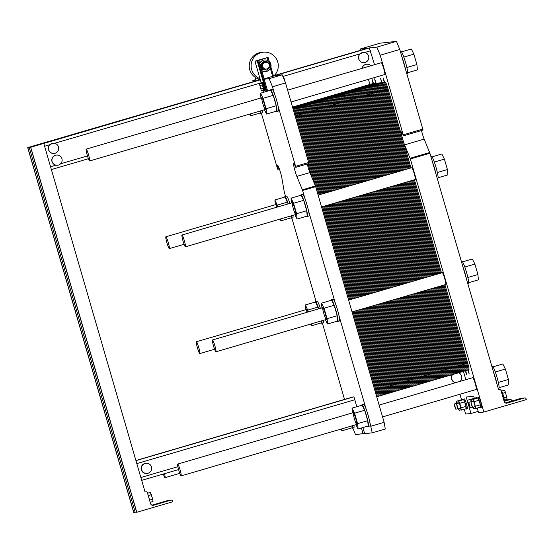 <?xml version="1.0" encoding="UTF-8"?>
<svg xmlns="http://www.w3.org/2000/svg" width="554" height="554" viewBox="0 0 554 554"><rect width="100%" height="100%" fill="white"/><g stroke="black" fill="none" stroke-linecap="round" stroke-linejoin="round"><path stroke-width="0.83" d="M463.442 371.367L465.859 379.684M147.135 473.448L146.838 473.483A5.131 5.104 -96.3 0 1 144.836 463.449A5.131 5.104 -96.3 0 1 145.702 463.276L146.007 463.248A5.131 5.104 83.7 0 0 141.568 469.349A5.131 5.104 83.7 0 0 147.135 473.448A5.131 5.104 83.7 0 0 151.644 467.784A5.131 5.104 83.7 0 0 146.007 463.248M455.713 382.655A5.131 5.104 -96.3 0 1 452.175 374.663M362.032 68.364A5.131 5.104 -96.3 0 1 366.526 64.243M273.925 75.877L369.331 47.942L374.546 64.7M364.227 62.616A5.131 5.104 -96.3 0 1 360.017 53.863L363.147 52.408A5.131 5.104 83.7 0 0 359.11 59.714A5.131 5.104 83.7 0 0 368.784 56.944A5.131 5.104 83.7 0 0 363.147 52.408M54.105 153.43A5.131 5.104 -96.3 0 1 49.895 144.677L53.032 143.216A5.131 5.104 83.7 0 0 48.987 150.529A5.131 5.104 83.7 0 0 58.669 147.759A5.131 5.104 83.7 0 0 53.032 143.216M57.595 165.251A5.131 5.104 83.7 0 0 61.633 157.945A5.131 5.104 83.7 0 0 52.028 161.152A5.131 5.104 83.7 0 0 57.595 165.251L55.85 165.182A5.131 5.104 -96.3 0 1 56.411 155.051M369.331 47.942L376.859 47.104L396.449 41.37L399.78 49.479L423.076 130.065L403.492 135.799L402.71 134.026A7.874 0.866 -106.3 0 0 401.435 131.88A7.874 0.866 -106.3 0 0 402.017 136.7A7.874 0.866 -106.3 0 0 404.586 144.85L410.341 158.963L483.864 412.038L526.3 399.614L526.065 398.79A1.198 1.191 83.7 0 0 524.583 397.973L507.118 403.09A2.396 2.382 -96.3 0 1 504.168 401.456L500.968 390.452A1.198 1.191 83.7 0 0 499.493 389.635L498.676 389.877L496.883 383.714A11.295 1.24 -106.3 0 0 493.406 371.727L496.883 383.714M360.799 50.213L360.571 48.911L380.155 43.177L396.449 41.37M360.571 48.911L368.105 48.073L274.265 75.559L368.105 48.073M41.654 143.666L260.304 79.644L27.7 147.593L39.431 144.269L41.218 144.075L30.733 147.253L260.359 79.852M166.92 242.77A6.163 0.679 73.7 0 1 165.868 236.787A6.163 0.679 73.7 0 1 168.25 242.507A6.163 0.679 73.7 0 1 169.33 248.607A6.163 0.679 73.7 0 1 166.92 242.77M87.234 155.127A6.163 0.679 -106.3 0 0 89.644 160.965A6.163 0.679 -106.3 0 0 88.564 154.864A6.163 0.679 -106.3 0 0 86.182 149.137A6.163 0.679 -106.3 0 0 87.234 155.127M287.623 90.15L381.291 62.727A6.163 0.679 73.7 0 1 383.666 68.447A6.163 0.679 73.7 0 1 384.753 74.548L291.058 101.984M183.021 240.983A6.163 0.679 73.7 0 1 181.968 235A6.163 0.679 73.7 0 1 184.35 240.72A6.163 0.679 73.7 0 1 185.431 246.821A6.163 0.679 73.7 0 1 183.021 240.983M318.121 195.133L411.788 167.703A6.163 0.679 73.7 0 1 414.163 173.423A6.163 0.679 73.7 0 1 415.251 179.524L321.562 206.961M197.418 347.753A6.163 0.679 73.7 0 1 196.372 341.763A6.163 0.679 73.7 0 1 198.748 347.483A6.163 0.679 73.7 0 1 199.835 353.584A6.163 0.679 73.7 0 1 197.418 347.753M163.312 474.023A6.163 0.679 -106.3 0 0 165.044 477.68A6.163 0.679 -106.3 0 0 164.524 473.67M178.727 470.062A6.163 0.679 -106.3 0 0 181.144 475.893A6.163 0.679 -106.3 0 0 180.057 469.792A6.163 0.679 -106.3 0 0 177.682 464.072A6.163 0.679 -106.3 0 0 178.727 470.062M379.123 405.085L472.784 377.655A6.163 0.679 73.7 0 1 475.166 383.382A6.163 0.679 73.7 0 1 476.246 389.483L382.558 416.913M370.834 65.787A5.131 5.104 83.7 0 0 362.15 68.329M452.528 374.566A5.131 5.104 83.7 0 0 455.894 382.606M460.083 381.381A5.131 5.104 83.7 0 0 458.615 372.78M483.864 412.038L478.559 412.626L477.236 408.083M474.466 398.603A3.421 0.374 -106.3 0 0 473.407 396.242L466.586 396.996A3.421 0.374 -106.3 0 0 466.579 396.996A3.421 0.374 -106.3 0 0 467.161 400.327L470.983 413.471L478.192 411.359M470.983 413.471L465.679 414.06L464.287 409.261M461.42 399.399L459.924 394.261M503.953 400.708L506.398 399.995A1.198 1.191 -96.3 0 1 506.605 399.953L510.393 399.531A1.198 1.191 -96.3 0 1 511.667 400.39L511.848 401.013M369.92 84.45L368.431 79.326M376.859 47.104L380.196 55.213L399.78 49.479M380.196 55.213L403.492 135.799M421.497 130.529A7.874 0.866 -106.3 0 0 424.17 139.109L429.925 153.229L493.406 371.727M524.783 397.931L520.995 398.354A1.198 1.191 83.7 0 0 520.795 398.395L505.359 402.917M517.942 399.51L521.238 398.617L517.942 399.51M504.133 401.345L510.186 399.572A1.198 1.191 -96.3 0 1 510.393 399.531M504.022 400.971L506.848 400.217L504.057 401.089M396.228 117.123L397.308 120.841M384.234 82.407L383.139 77.899L384.663 82.359M465.803 370.674L466.579 374.324L465.263 370.834M464.861 353.362L465.942 357.088M373.098 83.64L372.004 79.139L373.528 83.599M375.709 83.356L374.615 78.848L376.138 83.308M458.283 330.731L459.363 334.45M468.262 369.954L469.19 374.033L467.77 370.1M389.649 94.492L390.729 98.21M381.623 82.698L380.529 78.19L382.052 82.65M477.818 397.627L478.801 397.343A5.131 0.561 73.7 0 1 480.782 402.107A5.131 0.561 73.7 0 1 481.682 407.19L480.706 407.481A5.131 0.561 -106.3 0 0 479.806 402.391A5.131 0.561 -106.3 0 0 477.818 397.627A5.131 0.561 -106.3 0 0 477.721 398.063M476.052 398.555A5.131 0.561 -106.3 0 0 475.547 397.876L476.523 397.592A5.131 0.561 73.7 0 1 477.036 398.264M463.421 399.226L464.404 398.935A5.131 0.561 73.7 0 1 466.385 403.707A5.131 0.561 73.7 0 1 467.285 408.79L466.309 409.081A5.131 0.561 -106.3 0 0 465.408 403.991A5.131 0.561 -106.3 0 0 463.421 399.226A5.131 0.561 -106.3 0 0 463.324 399.663M461.662 400.147A5.131 0.561 -106.3 0 0 461.15 399.476L462.133 399.192A5.131 0.561 73.7 0 1 462.638 399.863M348.618 300.109L442.286 272.679A6.163 0.679 73.7 0 1 444.668 278.399A6.163 0.679 73.7 0 1 445.748 284.5L352.06 311.937M502.353 390.847L501.322 390.743A5.131 0.561 73.7 0 1 503.309 395.514A5.131 0.561 73.7 0 1 504.209 400.597L503.939 400.674M461.15 399.476A5.131 0.561 -106.3 0 0 461.053 399.912M457.535 403.444L456.441 401.262L461.267 399.849L461.447 400.21M458.712 401.013L463.546 399.6L464.661 401.823L466.191 408.707L461.357 410.119L459.827 403.236L458.712 401.013L458.892 403.049M475.547 397.876A5.131 0.561 -106.3 0 0 475.45 398.312M471.925 401.844L470.838 399.669L475.664 398.25L475.844 398.61M473.109 399.413L477.936 398.001L480.38 404.78L480.581 407.107L475.754 408.52L474.224 401.643L473.109 399.413L473.289 401.449M454.779 406.636L455.852 409.226L454.315 403.977L454.779 406.636M457.251 403.527L456.995 403.187L454.315 403.977M457.057 406.38L458.13 408.977L456.586 403.721L457.057 406.38M458.13 408.977L460.803 408.194L459.266 402.938L456.586 403.721M469.176 405.036L470.249 407.633L468.712 402.377L469.176 405.036M471.648 401.927L471.385 401.595L468.712 402.377M471.447 404.787L472.52 407.377L470.983 402.121L471.447 404.787M472.52 407.377L475.2 406.594L473.663 401.338L470.983 402.121M501.64 391.062L504.445 390.238L505.56 392.461L507.09 399.344L504.306 400.161M502.603 393.326L505.56 392.461M503.932 397.883L506.882 397.017M456.441 401.262L456.621 403.298M458.352 408.914L459.086 410.369L458.941 408.741M461.177 409.759L459.086 410.369M464.661 401.823L459.827 403.236M460.443 408.298L461.357 410.119M465.983 406.38L461.15 407.792M470.838 399.669L471.018 401.698M472.749 407.315L473.483 408.776L473.338 407.142M475.574 408.159L473.483 408.776M474.84 406.698L475.754 408.52M479.058 400.223L474.224 401.643M480.38 404.78L475.547 406.193M461.44 261.723L462.064 261.536A11.295 1.24 73.7 0 1 464.536 266.266A11.295 1.24 73.7 0 1 467.805 277.291A11.295 1.24 73.7 0 1 468.407 283.219L467.742 283.413M466.385 278.731A11.295 1.24 -106.3 0 0 462.902 266.744M400.445 51.764L401.061 51.584A11.295 1.24 73.7 0 1 403.541 56.314A11.295 1.24 73.7 0 1 406.809 67.332A11.295 1.24 73.7 0 1 407.412 73.26L406.747 73.453M405.389 68.779A11.295 1.24 -106.3 0 0 401.906 56.792M430.943 156.74L431.566 156.56A11.295 1.24 73.7 0 1 434.038 161.29A11.295 1.24 73.7 0 1 437.307 172.315A11.295 1.24 73.7 0 1 437.909 178.236L437.244 178.43M435.887 173.755A11.295 1.24 -106.3 0 0 432.404 161.768M491.945 366.7L492.561 366.519A11.295 1.24 73.7 0 1 495.034 371.249A11.295 1.24 73.7 0 1 498.302 382.267A11.295 1.24 73.7 0 1 498.912 388.195L498.247 388.389M462.507 261.855L472.327 258.981L474.882 264.085L477.915 274.514L478.386 279.846L468.615 282.713M464.813 267.028L474.882 264.085M467.846 277.464L477.915 274.514M401.511 51.903L411.324 49.029L413.886 54.126L416.913 64.562L417.391 69.894L407.612 72.754M403.818 57.076L413.886 54.126M406.851 67.505L416.913 64.562M432.009 156.879L441.829 154.005L444.384 159.102L447.417 169.538L447.888 174.87L438.117 177.73M434.315 162.052L444.384 159.102M437.348 172.488L447.417 169.538M493.005 366.831L502.824 363.957L505.38 369.061L508.413 379.49L508.884 384.822L499.112 387.689M495.311 372.011L505.38 369.061M498.344 382.44L508.413 379.49M213.519 345.966A6.163 0.679 73.7 0 1 212.473 339.976A6.163 0.679 73.7 0 1 214.848 345.696A6.163 0.679 73.7 0 1 215.928 351.797A6.163 0.679 73.7 0 1 213.519 345.966M151.935 505.172L167.945 500.477A1.198 1.191 -96.3 0 1 168.146 500.442L171.179 500.103A1.198 1.191 83.7 0 0 170.978 500.144L153.513 505.255A2.396 2.382 -96.3 0 1 150.563 503.628L147.364 492.617A1.198 1.191 83.7 0 0 145.882 491.807L145.072 492.042L43.787 143.431M136.547 511.861L133.756 512.63L27.7 147.593M164.386 501.737L167.689 500.837L164.386 501.737M30.636 147.267L136.679 512.305L172.696 501.779L172.453 500.961A1.198 1.191 83.7 0 0 171.179 500.103M136.783 512.298L30.733 147.253M148.147 495.311A5.131 0.561 73.7 0 1 149.628 500.421M147.544 493.233L150.342 492.416L152.779 499.189L152.987 501.522L150.189 502.339M148.243 495.581L151.457 494.639M149.566 500.137L152.779 499.189M387.987 88.772A6.842 0.748 73.7 0 0 385.321 82.283L372.44 83.716A6.842 0.748 73.7 0 1 372.44 83.716A6.842 0.748 73.7 0 1 372.426 83.716L385.321 82.283A6.842 0.748 73.7 0 1 387.987 88.772L410.992 167.938L387.987 88.772L383.257 90.157A6.842 0.748 -106.3 0 0 380.591 83.675L367.711 85.101A6.842 0.748 -106.3 0 0 367.697 85.108A6.842 0.748 73.7 0 1 367.697 85.108A6.842 0.748 73.7 0 1 367.711 85.101L380.591 83.675A6.842 0.748 73.7 0 1 383.257 90.157L406.255 169.323L383.257 90.157L378.521 91.548A6.842 0.748 -106.3 0 0 375.854 85.06L362.974 86.486A6.842 0.748 -106.3 0 0 362.96 86.493L375.854 85.06A6.842 0.748 73.7 0 1 378.521 91.548L401.518 170.708L378.521 91.548L373.791 92.933A6.842 0.748 -106.3 0 0 371.125 86.445L358.244 87.871A6.842 0.748 -106.3 0 0 358.23 87.878L371.125 86.445A6.842 0.748 73.7 0 1 373.791 92.933L396.789 172.093L373.791 92.933L369.054 94.318A6.842 0.748 -106.3 0 0 366.388 87.83L353.507 89.263A6.842 0.748 -106.3 0 0 353.494 89.263A6.842 0.748 73.7 0 1 353.494 89.263A6.842 0.748 73.7 0 1 353.507 89.263L366.388 87.83A6.842 0.748 73.7 0 1 369.054 94.318L392.052 173.478L369.054 94.318L364.324 95.703A6.842 0.748 -106.3 0 0 361.658 89.215L348.778 90.648A6.842 0.748 -106.3 0 0 348.764 90.648L361.658 89.215A6.842 0.748 73.7 0 1 364.324 95.703L387.322 174.863L364.324 95.703L359.588 97.088A6.842 0.748 -106.3 0 0 356.921 90.6L344.041 92.033A6.842 0.748 -106.3 0 0 344.027 92.033L356.921 90.6A6.842 0.748 73.7 0 1 359.588 97.088L382.585 176.255L359.588 97.088L354.858 98.473A6.842 0.748 -106.3 0 0 352.192 91.992L339.311 93.418A6.842 0.748 -106.3 0 0 339.297 93.418A6.842 0.748 73.7 0 1 339.297 93.418A6.842 0.748 73.7 0 1 339.311 93.418L352.192 91.992A6.842 0.748 73.7 0 1 354.858 98.473L377.856 177.64L354.858 98.473L350.121 99.858A6.842 0.748 -106.3 0 0 347.455 93.377L334.574 94.803A6.842 0.748 -106.3 0 0 334.561 94.81A6.842 0.748 73.7 0 1 334.561 94.81A6.842 0.748 73.7 0 1 334.574 94.803L347.455 93.377A6.842 0.748 73.7 0 1 350.121 99.858L373.119 179.025L350.121 99.858L345.391 101.25A6.842 0.748 -106.3 0 0 342.725 94.762L329.845 96.188A6.842 0.748 -106.3 0 0 329.824 96.195L342.725 94.762A6.842 0.748 73.7 0 1 345.391 101.25L368.389 180.41L345.391 101.25L340.655 102.635A6.842 0.748 -106.3 0 0 337.988 96.147L325.108 97.58A6.842 0.748 -106.3 0 0 325.094 97.58L337.988 96.147A6.842 0.748 73.7 0 1 340.655 102.635L363.653 181.795L340.655 102.635L335.925 104.02A6.842 0.748 -106.3 0 0 333.259 97.532L320.378 98.965A6.842 0.748 -106.3 0 0 320.357 98.965A6.842 0.748 73.7 0 1 320.357 98.965A6.842 0.748 73.7 0 1 320.378 98.965L333.259 97.532A6.842 0.748 73.7 0 1 335.925 104.02L358.923 183.18L335.925 104.02L331.188 105.405A6.842 0.748 -106.3 0 0 328.522 98.917L315.642 100.35A6.842 0.748 -106.3 0 0 315.628 100.35L328.522 98.917A6.842 0.748 73.7 0 1 331.188 105.405L354.186 184.565L331.188 105.405L326.458 106.79A6.842 0.748 -106.3 0 0 323.785 100.302L310.905 101.735A6.842 0.748 -106.3 0 0 310.891 101.735L323.785 100.302A6.842 0.748 73.7 0 1 326.458 106.79L349.456 185.957L326.458 106.79L321.722 108.175A6.842 0.748 -106.3 0 0 319.056 101.694L306.175 103.12A6.842 0.748 -106.3 0 0 306.161 103.127A6.842 0.748 73.7 0 1 306.161 103.127A6.842 0.748 73.7 0 1 306.175 103.12L319.056 101.694A6.842 0.748 73.7 0 1 321.722 108.175L344.72 187.342L321.722 108.175L316.985 109.567A6.842 0.748 -106.3 0 0 314.319 103.079L301.438 104.505A6.842 0.748 -106.3 0 0 301.424 104.512A6.842 0.748 73.7 0 1 301.424 104.512A6.842 0.748 73.7 0 1 301.438 104.505L314.319 103.079A6.842 0.748 73.7 0 1 316.985 109.567L339.99 188.727L316.985 109.567L312.255 110.952A6.842 0.748 -106.3 0 0 309.589 104.464L296.709 105.89A6.842 0.748 -106.3 0 0 296.695 105.897L309.589 104.464A6.842 0.748 73.7 0 1 312.255 110.952L335.253 190.112L312.255 110.952L307.518 112.337A6.842 0.748 -106.3 0 0 304.852 105.849L292.581 107.213L304.852 105.849A6.842 0.748 73.7 0 1 307.518 112.337L330.523 191.497L307.518 112.337L302.789 113.722A6.842 0.748 -106.3 0 0 300.123 107.234L292.824 108.044L300.123 107.234A6.842 0.748 73.7 0 1 302.789 113.722L325.787 192.882L302.789 113.722L298.052 115.107A6.842 0.748 -106.3 0 0 295.386 108.619L293.066 108.882L295.386 108.619A6.842 0.748 73.7 0 1 298.052 115.107L321.057 194.274L298.052 115.107L295.123 115.966M414.427 179.766L441.49 272.914L414.427 179.766M467.701 363.126L462.964 364.511L440.195 286.127L462.964 364.511A6.842 0.748 73.7 0 1 464.114 371.166A6.842 0.748 73.7 0 1 464.114 371.166A6.842 0.748 -106.3 0 0 462.964 364.511A6.842 0.748 73.7 0 1 464.127 371.166A6.842 0.748 -106.3 0 0 464.127 371.166L468.864 369.781A6.842 0.748 73.7 0 0 467.701 363.126L444.924 284.742L467.701 363.126A6.842 0.748 73.7 0 1 468.864 369.781A6.842 0.748 73.7 0 1 468.85 369.781L464.141 371.159M436.753 274.299L409.69 181.151L436.753 274.299M323.855 313.654A6.163 0.679 73.7 0 1 322.809 307.664A6.163 0.679 73.7 0 1 325.184 313.391A6.163 0.679 73.7 0 1 326.271 319.492A6.163 0.679 73.7 0 1 323.855 313.654M262.859 103.695A6.163 0.679 73.7 0 1 261.807 97.712A6.163 0.679 73.7 0 1 264.189 103.432A6.163 0.679 73.7 0 1 265.269 109.533A6.163 0.679 73.7 0 1 262.859 103.695M293.357 208.678A6.163 0.679 73.7 0 1 292.311 202.688A6.163 0.679 73.7 0 1 294.686 208.408A6.163 0.679 73.7 0 1 295.774 214.509A6.163 0.679 73.7 0 1 293.357 208.678M354.352 418.63A6.163 0.679 73.7 0 1 353.307 412.647A6.163 0.679 73.7 0 1 355.689 418.367A6.163 0.679 73.7 0 1 356.769 424.468A6.163 0.679 73.7 0 1 354.352 418.63M270.283 90.33A11.295 1.24 73.7 0 1 270.484 89.824A11.295 1.24 73.7 0 1 272.963 94.547A11.295 1.24 73.7 0 1 276.231 105.572A11.295 1.24 73.7 0 1 276.834 111.499A11.295 1.24 73.7 0 1 276.391 111.181M266.571 114.055L276.695 111.091L276.217 105.759L273.184 95.33L270.629 90.226L260.512 93.19L263.067 98.287L266.1 108.722L266.571 114.055L264.431 109.782M371.076 426.171L384.137 422.349L385.286 429.004L372.226 432.826L369.573 420.992A11.295 1.24 -106.3 0 0 366.09 409.004L339.076 316.015A11.295 1.24 -106.3 0 0 335.592 304.028L308.578 211.039A11.295 1.24 -106.3 0 0 305.095 199.052L302.373 189.814L296.854 176.394A7.874 0.866 -106.3 0 1 294.292 168.25A7.874 0.866 -106.3 0 1 293.71 163.43A7.874 0.866 -106.3 0 1 294.984 165.57L295.767 167.343L295.594 166.345L278.073 106.056A11.295 1.24 73.7 0 1 278.468 111.022L276.834 111.499M270.484 89.824L272.118 89.346A11.295 1.24 73.7 0 1 274.59 94.069L272.471 86.756L285.525 82.934L308.647 162.523L308.827 163.52L295.767 167.343M278.073 106.056A11.295 1.24 -106.3 0 0 274.59 94.069M273.184 95.33L263.067 98.287M276.217 105.759L266.1 108.722M260.934 97.968L260.512 93.19M307.248 163.984A7.874 0.866 -106.3 0 0 309.915 172.571L315.669 186.684L384.137 422.349M258.732 60.476L264.175 79.201L269.133 78.647L272.471 86.756M269.133 78.647L282.194 74.825L285.525 82.934M282.194 74.825L275.262 75.593L264.085 78.869M267.998 57.367L257.215 60.94L254.937 61.189L267.998 57.367M265.671 71.549A5.817 5.782 -96.3 0 1 261.772 70.614L261.661 70.545M270.927 67.152A6.329 6.295 83.7 0 0 269.237 61.328M259.625 63.537L259.681 63.419A5.817 5.782 -96.3 0 1 264.39 59.984M261.627 70.413A5.817 5.782 83.7 0 0 270.643 64.132A5.817 5.782 83.7 0 0 259.681 63.71M267.097 70.24L261.834 69.181L260.512 64.631L263.773 61.21L264.452 61.134L261.197 64.555L262.52 69.111L267.097 70.24L270.352 66.812L269.029 62.263L264.452 61.134M269.216 64.707A3.421 3.4 83.7 0 0 262.575 66.037A3.421 3.4 83.7 0 0 266.329 69.063A3.421 3.4 83.7 0 0 269.216 64.707M265.574 62.263L265.401 62.283A3.421 3.4 83.7 0 0 262.395 66.058A3.421 3.4 83.7 0 0 266.155 69.084L266.329 69.063M260.512 64.631L261.197 64.555M261.834 69.181L262.52 69.111M300.78 195.306A11.295 1.24 73.7 0 1 300.988 194.8A11.295 1.24 73.7 0 1 303.46 199.53A11.295 1.24 73.7 0 1 306.729 210.548A11.295 1.24 73.7 0 1 307.332 216.476A11.295 1.24 73.7 0 1 306.888 216.157M297.069 219.031L307.193 216.067L306.715 210.735L303.689 200.306L301.127 195.202L291.009 198.166L293.565 203.27L296.598 213.699L297.069 219.031L294.929 214.758M305.095 199.052A11.295 1.24 -106.3 0 0 302.616 194.322L300.988 194.8M307.332 216.476L308.966 215.998A11.295 1.24 -106.3 0 0 308.578 211.039M303.689 200.306L293.565 203.27M306.715 210.735L296.598 213.699M291.432 202.944L291.009 198.166M361.783 405.258A11.295 1.24 73.7 0 1 361.984 404.752A11.295 1.24 73.7 0 1 364.456 409.482A11.295 1.24 73.7 0 1 367.724 420.507A11.295 1.24 73.7 0 1 368.334 426.428A11.295 1.24 73.7 0 1 367.884 426.116M358.071 428.99L368.188 426.026L367.718 420.694L364.684 410.258L362.129 405.161L352.005 408.125L354.567 413.222L357.593 423.658L358.071 428.99L355.924 424.717M366.09 409.004A11.295 1.24 -106.3 0 0 363.618 404.275L361.984 404.752M368.334 426.428L369.961 425.95A11.295 1.24 -106.3 0 0 369.573 420.992M364.684 410.258L354.567 413.222M367.718 420.694L357.593 423.658M352.434 412.903L352.005 408.125M263.946 92.186L263.337 90.094M261.356 83.266L254.937 61.189M261.197 88.931L263.448 88.273L263.6 90.018L261.349 90.676L259.369 83.848L261.349 90.676M263.448 88.273L261.62 83.19L259.369 83.848M262.457 84.859L260.2 85.517M261.398 83.252A4.107 0.45 73.7 0 1 261.453 82.664A4.107 0.45 73.7 0 1 263.046 86.472A4.107 0.45 73.7 0 1 263.766 90.544A4.107 0.45 73.7 0 1 263.392 90.08M263.766 90.544L264.583 90.302A4.107 0.45 -106.3 0 0 263.856 86.237A4.107 0.45 -106.3 0 0 262.271 82.421L261.453 82.664M266.107 91.548L257.215 60.94M264.175 79.201L267.63 91.105M321.929 307.92L321.507 303.142L324.062 308.246L327.095 318.682L327.573 324.014L325.427 319.734M327.095 318.682L337.213 315.718L337.691 321.05L327.573 324.014M337.213 315.718L334.187 305.282L331.624 300.178L321.507 303.142M334.187 305.282L324.062 308.246M331.278 300.282A11.295 1.24 73.7 0 1 331.486 299.776A11.295 1.24 73.7 0 1 334.235 305.275A11.295 1.24 73.7 0 1 337.441 316.493A11.295 1.24 73.7 0 1 337.829 321.452A11.295 1.24 73.7 0 1 337.386 321.133M335.592 304.028A11.295 1.24 -106.3 0 0 333.12 299.298L331.486 299.776M337.829 321.452L339.464 320.974A11.295 1.24 -106.3 0 0 339.076 316.015M285.22 82.124L284.07 78.176L283.627 78.308M352.302 425.777A11.295 1.24 73.7 0 1 352.233 428.214A11.295 1.24 73.7 0 1 351.783 427.903M341.797 428.851L341.97 430.777L352.088 427.813L351.915 425.887M352.233 428.214L353.861 427.736A11.295 1.24 -106.3 0 0 353.93 425.299M341.97 430.777L341.105 429.052M315.178 302.068A11.295 1.24 73.7 0 1 315.385 301.563A11.295 1.24 73.7 0 1 318.751 308.855M321.798 320.801A11.295 1.24 73.7 0 1 321.729 323.238A11.295 1.24 73.7 0 1 321.285 322.927M318.612 308.897L315.524 301.972L305.406 304.929L308.495 311.86M311.3 323.875L311.473 325.8L321.59 322.837L321.417 320.911M321.729 323.238L323.363 322.76A11.295 1.24 -106.3 0 0 323.432 320.323M320.385 308.377A11.295 1.24 -106.3 0 0 317.02 301.085L315.385 301.563M318.086 307.068L307.962 310.032M305.829 309.707L305.406 304.929M311.473 325.8L310.607 324.076M306.951 312.311A6.163 0.679 73.7 0 1 306.708 309.451A6.163 0.679 73.7 0 1 308.038 311.992M258.358 80.212L257.942 78.786M256.19 80.849L255.172 77.331M260.802 110.842A11.295 1.24 73.7 0 1 260.733 113.286A11.295 1.24 73.7 0 1 260.29 112.968M250.297 113.916L250.47 115.841L260.595 112.877L260.422 110.952M260.733 113.286L262.367 112.808A11.295 1.24 -106.3 0 0 262.437 110.364M250.47 115.841L249.605 114.124M284.68 197.092A11.295 1.24 73.7 0 1 284.888 196.587A11.295 1.24 73.7 0 1 288.253 203.879M291.3 215.818A11.295 1.24 73.7 0 1 291.231 218.262A11.295 1.24 73.7 0 1 290.788 217.944M288.115 203.914L285.026 196.989L274.909 199.952L277.997 206.877M280.802 218.892L280.968 220.824L291.092 217.861L290.919 215.935M291.231 218.262L292.865 217.784A11.295 1.24 -106.3 0 0 292.934 215.34M289.887 203.401A11.295 1.24 -106.3 0 0 286.515 196.109L284.888 196.587M287.588 202.092L277.464 205.056M275.331 204.731L274.909 199.952M280.968 220.824L280.109 219.1M276.453 207.334A6.163 0.679 73.7 0 1 276.211 204.474A6.163 0.679 73.7 0 1 277.54 207.009M253.067 81.763L252.846 80.455L255.976 80.108M261.349 113.106L277.409 168.368L277.81 169.337L279.354 168.887M285.552 196.393L284.257 191.829L281.875 178.056A7.874 0.866 -106.3 0 0 279.645 169.732A7.874 0.866 -106.3 0 0 277.492 165.231A7.874 0.866 -106.3 0 0 277.54 167.509L277.81 169.337M291.854 218.082L316.05 301.369M322.352 323.058L344.533 399.413M352.85 428.034L355.557 434.675L364.58 433.415M356.818 406.712L353.958 396.865L352.462 397.093M361.443 428L363.133 433.837M362.884 427.577L364.65 433.664L372.226 432.826M252.846 80.455L255.823 79.582M273.752 76.037A13.691 13.601 83.7 0 0 263.192 52.201A13.691 13.601 83.7 0 0 260.013 78.647M260.248 79.451A13.691 13.601 -96.3 0 1 261.301 52.408L263.192 52.201M459.411 372.544L464.114 371.166A6.842 0.748 73.7 0 0 462.964 364.511L440.195 286.127L462.964 364.511L458.227 365.903L435.458 287.519L458.227 365.903A6.842 0.748 73.7 0 1 459.398 372.551A6.842 0.748 -106.3 0 0 458.227 365.903L435.458 287.519L458.227 365.903A6.842 0.748 73.7 0 1 459.384 372.558A6.842 0.748 -106.3 0 0 459.398 372.551A6.842 0.748 73.7 0 1 459.384 372.558L454.675 373.936A6.842 0.748 -106.3 0 0 454.661 373.936A6.842 0.748 -106.3 0 0 453.497 367.288L430.721 288.904L453.497 367.288A6.842 0.748 73.7 0 1 454.661 373.936A6.842 0.748 73.7 0 1 454.647 373.943L449.945 375.321M432.023 275.684L404.96 182.536L432.023 275.684M427.286 277.069L400.223 183.928L427.286 277.069M385.321 82.283L375.854 85.06L362.974 86.486A6.842 0.748 73.7 0 0 362.946 86.493A6.842 0.748 73.7 0 1 362.96 86.493A6.842 0.748 73.7 0 1 362.974 86.486L358.244 87.871A6.842 0.748 73.7 0 1 358.23 87.878A6.842 0.748 73.7 0 1 358.244 87.871A6.842 0.748 73.7 0 1 358.244 87.871A6.842 0.748 73.7 0 1 358.244 87.871L348.778 90.648A6.842 0.748 73.7 0 1 348.778 90.648L344.041 92.033A6.842 0.748 73.7 0 1 344.041 92.033L329.845 96.188A6.842 0.748 73.7 0 1 329.845 96.188L325.108 97.58A6.842 0.748 73.7 0 1 325.094 97.58A6.842 0.748 73.7 0 1 325.108 97.58A6.842 0.748 73.7 0 1 325.108 97.58A6.842 0.748 73.7 0 1 325.108 97.58L315.642 100.35A6.842 0.748 73.7 0 1 315.642 100.35L310.905 101.735A6.842 0.748 73.7 0 1 310.905 101.735L296.709 105.89A6.842 0.748 73.7 0 1 296.709 105.89L292.554 107.109L296.695 105.897A6.842 0.748 73.7 0 0 296.681 105.904A6.842 0.748 73.7 0 1 296.709 105.89L309.589 104.464A6.842 0.748 73.7 0 1 312.255 110.952L335.253 190.112L312.255 110.952A6.842 0.748 73.7 0 0 309.589 104.464L296.709 105.89A6.842 0.748 73.7 0 0 296.681 105.904M459.384 372.558A6.842 0.748 73.7 0 0 458.227 365.903L448.761 368.673L425.991 290.289L448.761 368.673A6.842 0.748 73.7 0 1 449.931 375.328A6.842 0.748 -106.3 0 0 449.931 375.328A6.842 0.748 -106.3 0 0 448.761 368.673L425.991 290.289L448.761 368.673A6.842 0.748 73.7 0 1 449.917 375.328A6.842 0.748 73.7 0 1 449.917 375.328L445.208 376.706A6.842 0.748 -106.3 0 0 444.031 370.058L421.255 291.674L444.031 370.058A6.842 0.748 73.7 0 1 445.194 376.713A6.842 0.748 73.7 0 1 445.181 376.713A6.842 0.748 -106.3 0 0 445.194 376.713L440.465 378.098A6.842 0.748 -106.3 0 0 440.465 378.098A6.842 0.748 -106.3 0 0 439.294 371.443L416.525 293.059L439.294 371.443A6.842 0.748 73.7 0 1 440.465 378.098A6.842 0.748 73.7 0 1 440.451 378.098L435.742 379.476M422.557 278.454L395.494 185.313L422.557 278.454M417.82 279.846L390.757 186.698L417.82 279.846M413.09 281.231L386.027 188.083L413.09 281.231M362.946 86.493A6.842 0.748 73.7 0 1 362.974 86.486L375.854 85.06A6.842 0.748 73.7 0 1 378.521 91.548L401.518 170.708L378.521 91.548A6.842 0.748 73.7 0 0 375.854 85.06L361.658 89.215L348.778 90.648A6.842 0.748 73.7 0 0 348.75 90.655A6.842 0.748 73.7 0 1 348.764 90.648L339.297 93.418A6.842 0.748 73.7 0 1 339.311 93.418L352.192 91.992A6.842 0.748 73.7 0 1 354.858 98.473L377.856 177.64L354.858 98.473A6.842 0.748 73.7 0 0 352.192 91.992L339.311 93.418A6.842 0.748 73.7 0 0 339.283 93.425L334.561 94.81A6.842 0.748 73.7 0 1 334.574 94.803L347.455 93.377A6.842 0.748 73.7 0 1 350.121 99.858L373.119 179.025L350.121 99.858A6.842 0.748 73.7 0 0 347.455 93.377L334.574 94.803A6.842 0.748 73.7 0 0 334.547 94.81L320.357 98.965A6.842 0.748 73.7 0 1 320.378 98.965L333.259 97.532A6.842 0.748 73.7 0 1 335.925 104.02L358.923 183.18L335.925 104.02A6.842 0.748 73.7 0 0 333.259 97.532L320.378 98.965A6.842 0.748 73.7 0 0 320.344 98.972L306.161 103.127A6.842 0.748 73.7 0 1 306.175 103.12L319.056 101.694A6.842 0.748 73.7 0 1 321.722 108.175L344.72 187.342L321.722 108.175A6.842 0.748 73.7 0 0 319.056 101.694L306.175 103.12A6.842 0.748 73.7 0 0 306.147 103.127L301.424 104.512A6.842 0.748 73.7 0 1 301.438 104.505L314.319 103.079A6.842 0.748 73.7 0 1 316.985 109.567L339.99 188.727L316.985 109.567A6.842 0.748 73.7 0 0 314.319 103.079L301.438 104.505A6.842 0.748 73.7 0 0 301.411 104.512L296.695 105.897M464.127 371.166L454.661 373.936A6.842 0.748 73.7 0 0 453.497 367.288L430.721 288.904L453.497 367.288A6.842 0.748 73.7 0 1 454.647 373.943L449.931 375.328A6.842 0.748 73.7 0 0 448.761 368.673L434.565 372.828L411.788 294.444L434.565 372.828A6.842 0.748 73.7 0 1 435.728 379.483A6.842 0.748 -106.3 0 0 435.728 379.483A6.842 0.748 -106.3 0 0 434.565 372.828L411.788 294.444L434.565 372.828A6.842 0.748 73.7 0 1 435.714 379.483A6.842 0.748 73.7 0 1 435.714 379.483L431.012 380.861A6.842 0.748 -106.3 0 0 429.828 374.213L407.058 295.836L429.828 374.213A6.842 0.748 73.7 0 1 430.998 380.868A6.842 0.748 73.7 0 1 430.984 380.875A6.842 0.748 -106.3 0 0 430.998 380.868L426.261 382.253A6.842 0.748 -106.3 0 0 425.098 375.605L402.322 297.221L425.098 375.605A6.842 0.748 73.7 0 1 426.261 382.253A6.842 0.748 73.7 0 1 426.248 382.26A6.842 0.748 -106.3 0 0 426.261 382.253L421.532 383.638A6.842 0.748 -106.3 0 0 421.532 383.638A6.842 0.748 -106.3 0 0 420.361 376.99L397.592 298.606L420.361 376.99A6.842 0.748 73.7 0 1 421.532 383.638A6.842 0.748 73.7 0 1 421.518 383.645L416.809 385.023M408.353 282.616L381.291 189.468L408.353 282.616M344.013 92.04A6.842 0.748 73.7 0 1 344.027 92.033L356.921 90.6A6.842 0.748 73.7 0 1 359.588 97.088L382.585 176.255L359.588 97.088A6.842 0.748 73.7 0 0 356.921 90.6L344.041 92.033A6.842 0.748 73.7 0 0 344.013 92.04A6.842 0.748 73.7 0 1 344.041 92.033M403.617 284.001L376.561 190.853L403.617 284.001M398.887 285.386L371.824 192.238L398.887 285.386M394.15 286.771L367.094 193.63L394.15 286.771M329.817 96.202A6.842 0.748 73.7 0 1 329.824 96.195L342.725 94.762A6.842 0.748 73.7 0 1 345.391 101.25L368.389 180.41L345.391 101.25A6.842 0.748 73.7 0 0 342.725 94.762L329.845 96.188A6.842 0.748 73.7 0 0 329.817 96.202A6.842 0.748 73.7 0 1 329.845 96.188M445.181 376.713A6.842 0.748 73.7 0 0 444.031 370.058L421.255 291.674L444.031 370.058A6.842 0.748 73.7 0 1 445.181 376.713L440.478 378.091A6.842 0.748 73.7 0 0 439.294 371.443L416.525 293.059L439.294 371.443A6.842 0.748 73.7 0 1 440.451 378.098L435.728 379.483A6.842 0.748 73.7 0 0 434.565 372.828L415.632 378.375L392.855 299.991L415.632 378.375A6.842 0.748 73.7 0 1 416.795 385.03A6.842 0.748 -106.3 0 0 416.795 385.03A6.842 0.748 -106.3 0 0 415.632 378.375L392.855 299.991L415.632 378.375A6.842 0.748 73.7 0 1 416.781 385.03A6.842 0.748 73.7 0 1 416.781 385.03L412.072 386.408A6.842 0.748 -106.3 0 0 410.895 379.76L388.125 301.376L410.895 379.76A6.842 0.748 73.7 0 1 412.065 386.415A6.842 0.748 73.7 0 1 412.044 386.415A6.842 0.748 -106.3 0 0 412.065 386.415L407.329 387.8A6.842 0.748 -106.3 0 0 407.329 387.8A6.842 0.748 -106.3 0 0 406.165 381.145L383.389 302.761L406.165 381.145A6.842 0.748 73.7 0 1 407.329 387.8A6.842 0.748 73.7 0 1 407.315 387.8L402.606 389.178M389.42 288.163L362.358 195.015L389.42 288.163M384.684 289.548L357.628 196.4L384.684 289.548M379.954 290.933L352.891 197.785L379.954 290.933M315.614 100.357A6.842 0.748 73.7 0 1 315.628 100.35L328.522 98.917A6.842 0.748 73.7 0 1 331.188 105.405L354.186 184.565L331.188 105.405A6.842 0.748 73.7 0 0 328.522 98.917L315.642 100.35A6.842 0.748 73.7 0 0 315.614 100.357A6.842 0.748 73.7 0 1 315.642 100.35M421.518 383.645A6.842 0.748 73.7 0 0 420.361 376.99L397.592 298.606L420.361 376.99A6.842 0.748 73.7 0 1 421.518 383.645L416.795 385.03A6.842 0.748 73.7 0 0 415.632 378.375L401.428 382.53L378.659 304.146L401.428 382.53A6.842 0.748 73.7 0 1 402.592 389.185A6.842 0.748 -106.3 0 0 402.592 389.185A6.842 0.748 -106.3 0 0 401.428 382.53L378.659 304.146L401.428 382.53A6.842 0.748 73.7 0 1 402.578 389.192A6.842 0.748 73.7 0 1 402.578 389.192L397.876 390.563A6.842 0.748 -106.3 0 0 396.699 383.922L373.922 305.538L396.699 383.922A6.842 0.748 73.7 0 1 397.862 390.57A6.842 0.748 73.7 0 1 397.848 390.577A6.842 0.748 -106.3 0 0 397.862 390.57L393.125 391.955A6.842 0.748 -106.3 0 0 391.962 385.307L369.193 306.923L391.962 385.307A6.842 0.748 73.7 0 1 393.125 391.955A6.842 0.748 73.7 0 1 393.111 391.962A6.842 0.748 -106.3 0 0 393.125 391.955L388.396 393.347A6.842 0.748 -106.3 0 0 388.396 393.347A6.842 0.748 -106.3 0 0 387.232 386.692L364.456 308.308L387.232 386.692A6.842 0.748 73.7 0 1 388.396 393.347A6.842 0.748 73.7 0 1 388.382 393.347L383.673 394.725M375.217 292.318L348.154 199.17L375.217 292.318M310.877 101.742A6.842 0.748 73.7 0 1 310.891 101.735L323.785 100.302A6.842 0.748 73.7 0 1 326.458 106.79L349.456 185.957L326.458 106.79A6.842 0.748 73.7 0 0 323.785 100.302L310.905 101.735A6.842 0.748 73.7 0 0 310.877 101.742A6.842 0.748 73.7 0 1 310.905 101.735M370.488 293.703L343.425 200.555L370.488 293.703M365.751 295.088L338.688 201.947L365.751 295.088M361.021 296.48L333.958 203.332L361.021 296.48M412.044 386.415A6.842 0.748 73.7 0 0 410.895 379.76L388.125 301.376L410.895 379.76A6.842 0.748 73.7 0 1 412.044 386.415L407.342 387.793A6.842 0.748 73.7 0 0 406.165 381.145L383.389 302.761L406.165 381.145A6.842 0.748 73.7 0 1 407.315 387.8L402.592 389.185A6.842 0.748 73.7 0 0 401.428 382.53L382.495 388.077L359.726 309.693L382.495 388.077A6.842 0.748 73.7 0 1 383.659 394.732A6.842 0.748 -106.3 0 0 383.659 394.732A6.842 0.748 -106.3 0 0 382.495 388.077L359.726 309.693L382.495 388.077A6.842 0.748 73.7 0 1 383.645 394.732A6.842 0.748 73.7 0 1 383.645 394.732L378.943 396.11A6.842 0.748 -106.3 0 0 377.759 389.462L354.989 311.078L377.759 389.462A6.842 0.748 73.7 0 1 378.929 396.117A6.842 0.748 73.7 0 1 378.915 396.117A6.842 0.748 -106.3 0 0 378.929 396.117L376.706 396.768L378.915 396.117A6.842 0.748 73.7 0 0 377.759 389.462L354.989 311.078L377.759 389.462A6.842 0.748 73.7 0 1 378.915 396.117M356.284 297.865L329.221 204.717L356.284 297.865M351.555 299.25L324.492 206.102L351.555 299.25M362.96 86.493L367.697 85.108A6.842 0.748 73.7 0 1 367.711 85.101L380.591 83.675A6.842 0.748 73.7 0 1 383.257 90.157L406.255 169.323L383.257 90.157A6.842 0.748 73.7 0 0 380.591 83.675L367.711 85.101A6.842 0.748 73.7 0 0 367.683 85.108L372.426 83.716A6.842 0.748 73.7 0 1 372.44 83.716L353.494 89.263A6.842 0.748 73.7 0 1 353.507 89.263L366.388 87.83A6.842 0.748 73.7 0 1 369.054 94.318L392.052 173.478L369.054 94.318A6.842 0.748 73.7 0 0 366.388 87.83L353.507 89.263A6.842 0.748 73.7 0 0 353.48 89.27L348.764 90.648L361.658 89.215A6.842 0.748 73.7 0 1 364.324 95.703L387.322 174.863L364.324 95.703A6.842 0.748 73.7 0 0 361.658 89.215L337.988 96.147A6.842 0.748 73.7 0 1 340.655 102.635L363.653 181.795L340.655 102.635A6.842 0.748 73.7 0 0 337.988 96.147L325.108 97.58L337.988 96.147L304.852 105.849A6.842 0.748 73.7 0 1 307.518 112.337L330.523 191.497L307.518 112.337A6.842 0.748 73.7 0 0 304.852 105.849L292.581 107.213L304.852 105.849L300.123 107.234A6.842 0.748 73.7 0 1 302.789 113.722L325.787 192.882L302.789 113.722A6.842 0.748 73.7 0 0 300.123 107.234L292.824 108.044L300.123 107.234L295.386 108.619A6.842 0.748 73.7 0 1 298.052 115.107L321.057 194.274L298.052 115.107A6.842 0.748 73.7 0 0 295.386 108.619L293.066 108.882L295.386 108.619L293.177 109.27M467.901 370.058A6.842 0.748 73.7 0 0 466.752 363.403L443.976 285.019M440.541 273.191L413.478 180.043M410.043 168.215L387.045 89.049A6.842 0.748 73.7 0 0 384.379 82.56L371.499 83.993A6.842 0.748 73.7 0 0 371.471 84M466.953 370.335A6.842 0.748 73.7 0 0 465.803 363.68L443.034 285.296M439.592 273.468L412.529 180.32M409.094 168.492L386.096 89.326A6.842 0.748 73.7 0 0 383.43 82.844L370.55 84.27A6.842 0.748 73.7 0 0 370.522 84.277M466.011 370.612A6.842 0.748 73.7 0 0 464.854 363.957L442.085 285.573M438.65 273.745L411.587 180.597M408.146 168.769L385.148 89.603A6.842 0.748 73.7 0 0 382.482 83.121L369.601 84.547A6.842 0.748 73.7 0 1 369.601 84.547M465.062 370.889A6.842 0.748 73.7 0 0 463.913 364.234L441.136 285.85M437.702 274.022L410.639 180.874M407.204 169.046L384.206 89.88A6.842 0.748 73.7 0 0 381.533 83.398L368.652 84.824A6.842 0.748 73.7 0 0 368.625 84.831M463.172 371.45A6.842 0.748 73.7 0 0 462.015 364.788L439.246 286.404M435.804 274.576L408.748 181.428M405.306 169.6L382.308 90.434A6.842 0.748 73.7 0 0 379.642 83.952L366.762 85.378A6.842 0.748 73.7 0 1 366.762 85.378M462.223 371.727A6.842 0.748 73.7 0 0 461.073 365.065L438.297 286.681M434.862 274.853L407.799 181.705M404.365 169.877L381.36 90.711A6.842 0.748 73.7 0 0 378.694 84.229L365.813 85.655A6.842 0.748 73.7 0 0 365.785 85.662M461.274 372.004A6.842 0.748 73.7 0 0 460.125 365.342L437.348 286.965M433.914 275.13L406.851 181.982M403.416 170.154L380.418 90.988A6.842 0.748 73.7 0 0 377.752 84.506L364.871 85.932A6.842 0.748 73.7 0 0 364.844 85.939M460.326 372.281A6.842 0.748 73.7 0 0 459.176 365.626L436.407 287.242M432.965 275.407L405.909 182.259M402.467 170.431L379.469 91.272A6.842 0.748 73.7 0 0 376.803 84.783L363.923 86.209A6.842 0.748 73.7 0 1 363.923 86.209M458.435 372.835A6.842 0.748 73.7 0 0 457.285 366.18L434.509 287.796M431.074 275.961L404.011 182.813M400.577 170.985L377.579 91.825A6.842 0.748 73.7 0 0 374.913 85.337L362.032 86.763A6.842 0.748 73.7 0 0 362.004 86.77M457.486 373.112A6.842 0.748 73.7 0 0 456.337 366.457L433.567 288.073M430.126 276.238L403.063 183.09M399.628 171.262L376.63 92.103A6.842 0.748 73.7 0 0 373.964 85.614L361.083 87.04A6.842 0.748 73.7 0 1 361.083 87.04M456.544 373.389A6.842 0.748 73.7 0 0 455.388 366.734L432.619 288.35M429.184 276.515L402.121 183.367M398.679 171.539L375.681 92.38A6.842 0.748 73.7 0 0 373.015 85.891L360.135 87.317A6.842 0.748 73.7 0 0 360.107 87.331M455.596 373.666A6.842 0.748 73.7 0 0 454.446 367.011L431.67 288.627M428.235 276.792L401.172 183.644M397.737 171.816L374.739 92.657A6.842 0.748 73.7 0 0 372.066 86.168L359.186 87.594A6.842 0.748 73.7 0 0 359.158 87.608M396.789 172.093L373.791 92.933A6.842 0.748 73.7 0 0 371.125 86.445L358.244 87.871L371.125 86.445A6.842 0.748 73.7 0 1 373.791 92.933L396.789 172.093M453.698 374.22A6.842 0.748 73.7 0 0 452.549 367.565L429.779 289.181M426.338 277.346L399.282 184.205M395.84 172.37L372.842 93.21A6.842 0.748 73.7 0 0 370.176 86.722L357.295 88.148A6.842 0.748 73.7 0 0 357.268 88.162M452.756 374.497A6.842 0.748 73.7 0 0 451.607 367.842L428.831 289.458M425.396 277.623L398.333 184.482M394.898 172.647L371.893 93.487A6.842 0.748 73.7 0 0 369.227 86.999L356.347 88.425A6.842 0.748 73.7 0 0 356.319 88.439M451.808 374.774A6.842 0.748 73.7 0 0 450.658 368.119L427.882 289.735M424.447 277.9L397.384 184.759M393.949 172.924L370.951 93.764A6.842 0.748 73.7 0 0 368.285 87.276L355.405 88.709A6.842 0.748 73.7 0 1 355.405 88.709M450.859 375.051A6.842 0.748 73.7 0 0 449.709 368.396L426.94 290.012M423.498 278.177L396.435 185.036M393.001 173.201L370.003 94.042A6.842 0.748 73.7 0 0 367.337 87.553L354.456 88.986A6.842 0.748 73.7 0 0 354.428 88.993M448.969 375.605A6.842 0.748 73.7 0 0 447.819 368.95L425.043 290.566M421.608 278.738L394.545 185.59M391.11 173.755L368.112 94.596A6.842 0.748 73.7 0 0 365.439 88.107L352.559 89.54A6.842 0.748 73.7 0 0 352.531 89.547M448.02 375.882A6.842 0.748 73.7 0 0 446.87 369.227L424.101 290.843M420.659 279.015L393.596 185.867M390.161 174.032L367.164 94.873A6.842 0.748 73.7 0 0 364.497 88.384L351.617 89.817A6.842 0.748 73.7 0 0 351.589 89.824M447.078 376.159A6.842 0.748 73.7 0 0 445.922 369.504L423.152 291.12M419.71 279.292L392.654 186.144M389.213 174.309L366.215 95.15A6.842 0.748 73.7 0 0 363.549 88.661L350.668 90.094A6.842 0.748 73.7 0 0 350.64 90.101M446.129 376.436A6.842 0.748 73.7 0 0 444.98 369.781L422.203 291.397M418.769 279.569L391.706 186.421M388.271 174.586L365.266 95.427A6.842 0.748 73.7 0 0 362.6 88.938L349.719 90.371A6.842 0.748 73.7 0 0 349.692 90.378M444.232 376.99A6.842 0.748 73.7 0 0 443.082 370.335L420.313 291.951M416.871 280.123L389.815 186.975M386.373 175.14L363.376 95.98A6.842 0.748 73.7 0 0 360.709 89.492L347.829 90.925A6.842 0.748 73.7 0 0 347.801 90.932M443.29 377.267A6.842 0.748 73.7 0 0 442.134 370.612L419.364 292.228M415.929 280.4L388.866 187.252M385.425 175.417L362.427 96.258A6.842 0.748 73.7 0 0 359.761 89.769L346.88 91.202A6.842 0.748 73.7 0 0 346.852 91.209M442.341 377.544A6.842 0.748 73.7 0 0 441.192 370.889L418.415 292.505M414.981 280.677L387.918 187.529M384.483 175.701L361.485 96.535A6.842 0.748 73.7 0 0 358.819 90.046L345.938 91.479A6.842 0.748 73.7 0 0 345.911 91.486M441.393 377.821A6.842 0.748 73.7 0 0 440.243 371.166L417.474 292.782M414.032 280.954L386.969 187.806M383.534 175.978L360.536 96.812A6.842 0.748 73.7 0 0 357.87 90.323L344.99 91.756A6.842 0.748 73.7 0 0 344.962 91.763M439.502 378.375A6.842 0.748 73.7 0 0 438.353 371.72L415.576 293.336M412.141 281.508L385.078 188.36M381.644 176.532L358.646 97.365A6.842 0.748 73.7 0 0 355.973 90.877L343.092 92.31A6.842 0.748 73.7 0 0 343.065 92.317M438.553 378.652A6.842 0.748 73.7 0 0 437.404 371.997L414.627 293.613M411.193 281.785L384.13 188.637M380.695 176.809L357.697 97.642A6.842 0.748 73.7 0 0 355.031 91.154L342.15 92.587A6.842 0.748 73.7 0 0 342.123 92.594M437.612 378.929A6.842 0.748 73.7 0 0 436.455 372.274L413.686 293.89M410.244 282.062L383.188 188.914M379.746 177.086L356.748 97.919A6.842 0.748 73.7 0 0 354.082 91.431L341.202 92.864A6.842 0.748 73.7 0 0 341.174 92.871M436.663 379.206A6.842 0.748 73.7 0 0 435.513 372.551L412.737 294.167M409.302 282.339L382.239 189.191M378.804 177.363L355.8 98.197A6.842 0.748 73.7 0 0 353.133 91.715L340.253 93.141A6.842 0.748 73.7 0 0 340.225 93.148M434.765 379.76A6.842 0.748 73.7 0 0 433.616 373.105L410.846 294.721M407.405 282.893L380.342 189.745M376.907 177.917L353.909 98.751A6.842 0.748 73.7 0 0 351.243 92.269L338.362 93.695A6.842 0.748 73.7 0 0 338.335 93.702M433.824 380.037A6.842 0.748 73.7 0 0 432.667 373.382L409.898 294.998M406.463 283.17L379.4 190.022M375.958 178.194L352.96 99.028A6.842 0.748 73.7 0 0 350.294 92.546L337.414 93.972A6.842 0.748 73.7 0 0 337.386 93.979M432.875 380.321A6.842 0.748 73.7 0 0 431.725 373.659L408.949 295.275M405.514 283.447L378.451 190.299M375.016 178.471L352.019 99.305A6.842 0.748 73.7 0 0 349.345 92.823L336.465 94.249A6.842 0.748 73.7 0 1 336.465 94.249M431.926 380.598A6.842 0.748 73.7 0 0 430.777 373.936L408.007 295.552M404.565 283.724L377.503 190.576M374.068 178.748L351.07 99.582A6.842 0.748 73.7 0 0 348.404 93.1L335.523 94.526A6.842 0.748 73.7 0 0 335.495 94.533M430.984 380.875A6.842 0.748 73.7 0 0 429.828 374.213L407.058 295.836L429.828 374.213A6.842 0.748 73.7 0 1 430.984 380.875L426.275 382.253M430.036 381.152A6.842 0.748 73.7 0 0 428.886 374.497L406.11 296.113M402.675 284.278L375.612 191.13M372.177 179.302L349.172 100.142A6.842 0.748 73.7 0 0 346.506 93.654L333.626 95.08A6.842 0.748 73.7 0 1 333.626 95.08M429.087 381.429A6.842 0.748 73.7 0 0 427.937 374.774L405.161 296.39M401.726 284.555L374.663 191.407M371.228 179.579L348.231 100.419A6.842 0.748 73.7 0 0 345.564 93.931L332.684 95.357A6.842 0.748 73.7 0 0 332.656 95.364M428.138 381.706A6.842 0.748 73.7 0 0 426.989 375.051L404.219 296.667M400.777 284.832L373.721 191.684M370.28 179.856L347.282 100.696A6.842 0.748 73.7 0 0 344.616 94.208L331.735 95.634A6.842 0.748 73.7 0 0 331.707 95.641M427.196 381.983A6.842 0.748 73.7 0 0 426.04 375.328L403.27 296.944M399.836 285.109L372.773 191.961M369.331 180.133L346.333 100.973A6.842 0.748 73.7 0 0 343.667 94.485L330.786 95.911A6.842 0.748 73.7 0 1 330.786 95.911M426.248 382.26A6.842 0.748 73.7 0 0 425.098 375.605L402.322 297.221L425.098 375.605A6.842 0.748 73.7 0 1 426.248 382.26L421.546 383.638M425.299 382.537A6.842 0.748 73.7 0 0 424.149 375.882L401.38 297.498M397.938 285.663L370.875 192.515M367.441 180.687L344.443 101.527A6.842 0.748 73.7 0 0 341.776 95.039L328.896 96.465A6.842 0.748 73.7 0 0 328.868 96.479M424.357 382.814A6.842 0.748 73.7 0 0 423.201 376.159L400.431 297.775M396.996 285.94L369.934 192.792M366.492 180.964L343.494 101.804A6.842 0.748 73.7 0 0 340.828 95.316L327.947 96.742A6.842 0.748 73.7 0 1 327.947 96.742M423.408 383.091A6.842 0.748 73.7 0 0 422.259 376.436L399.482 298.052M396.048 286.217L368.985 193.076M365.55 181.241L342.552 102.081A6.842 0.748 73.7 0 0 339.879 95.593L326.998 97.019A6.842 0.748 73.7 0 0 326.971 97.033M422.46 383.368A6.842 0.748 73.7 0 0 421.31 376.713L398.534 298.329M395.099 286.494L368.036 193.353M364.601 181.518L341.603 102.358A6.842 0.748 73.7 0 0 338.937 95.87L326.057 97.296A6.842 0.748 73.7 0 0 326.029 97.31M420.569 383.922A6.842 0.748 73.7 0 0 419.42 377.267L396.643 298.883M393.208 287.048L366.146 193.907M362.711 182.072L339.706 102.912A6.842 0.748 73.7 0 0 337.04 96.424L324.159 97.857A6.842 0.748 73.7 0 0 324.132 97.864M419.62 384.199A6.842 0.748 73.7 0 0 418.471 377.544L395.695 299.16M392.26 287.325L365.197 194.184M361.762 182.349L338.764 103.189A6.842 0.748 73.7 0 0 336.098 96.701L323.217 98.134A6.842 0.748 73.7 0 0 323.19 98.141M418.672 384.476A6.842 0.748 73.7 0 0 417.522 377.821L394.753 299.437M391.311 287.609L364.248 194.461M360.813 182.626L337.815 103.466A6.842 0.748 73.7 0 0 335.149 96.978L322.269 98.411A6.842 0.748 73.7 0 1 322.269 98.411M417.73 384.753A6.842 0.748 73.7 0 0 416.573 378.098L393.804 299.714M390.369 287.886L363.306 194.738M359.865 182.903L336.867 103.743A6.842 0.748 73.7 0 0 334.201 97.255L321.32 98.688A6.842 0.748 73.7 0 0 321.292 98.695M415.832 385.307A6.842 0.748 73.7 0 0 414.683 378.652L391.913 300.268M388.472 288.44L361.409 195.292M357.974 183.457L334.976 104.297A6.842 0.748 73.7 0 0 332.31 97.809L319.429 99.242A6.842 0.748 73.7 0 1 319.429 99.242M414.891 385.584A6.842 0.748 73.7 0 0 413.734 378.929L390.965 300.545M387.523 288.717L360.467 195.569M357.025 183.734L334.027 104.574A6.842 0.748 73.7 0 0 331.361 98.086L318.481 99.519A6.842 0.748 73.7 0 0 318.453 99.526M413.942 385.861A6.842 0.748 73.7 0 0 412.792 379.206L390.016 300.822M386.581 288.994L359.518 195.846M356.084 184.011L333.079 104.851A6.842 0.748 73.7 0 0 330.413 98.363L317.532 99.796A6.842 0.748 73.7 0 0 317.504 99.803M412.993 386.138A6.842 0.748 73.7 0 0 411.844 379.483L389.067 301.099M385.632 289.271L358.57 196.123M355.135 184.288L332.137 105.128A6.842 0.748 73.7 0 0 329.471 98.64L316.59 100.073A6.842 0.748 73.7 0 1 316.59 100.073M411.103 386.692A6.842 0.748 73.7 0 0 409.946 380.037L387.177 301.653M383.742 289.825L356.679 196.677M353.237 184.849L330.239 105.682A6.842 0.748 73.7 0 0 327.573 99.194L314.693 100.627A6.842 0.748 73.7 0 0 314.665 100.634M410.154 386.969A6.842 0.748 73.7 0 0 409.004 380.314L386.228 301.93M382.793 290.102L355.73 196.954M352.296 185.126L329.298 105.959A6.842 0.748 73.7 0 0 326.631 99.471L313.751 100.904A6.842 0.748 73.7 0 1 313.751 100.904M409.205 387.246A6.842 0.748 73.7 0 0 408.056 380.591L385.286 302.207M381.844 290.379L354.782 197.231M351.347 185.403L328.349 106.236A6.842 0.748 73.7 0 0 325.683 99.748L312.802 101.181A6.842 0.748 73.7 0 0 312.775 101.188M408.263 387.523A6.842 0.748 73.7 0 0 407.107 380.868L384.337 302.484M380.903 290.656L353.84 197.508M350.398 185.68L327.4 106.513A6.842 0.748 73.7 0 0 324.734 100.025L311.854 101.458A6.842 0.748 73.7 0 0 311.826 101.465M406.366 388.077A6.842 0.748 73.7 0 0 405.216 381.422L382.44 303.038M379.005 291.21L351.942 198.062M348.508 186.234L325.51 107.067A6.842 0.748 73.7 0 0 322.844 100.579L309.963 102.012A6.842 0.748 73.7 0 0 309.935 102.019M405.424 388.354A6.842 0.748 73.7 0 0 404.268 381.699L381.498 303.315M378.057 291.487L351.001 198.339M347.559 186.511L324.561 107.344A6.842 0.748 73.7 0 0 321.895 100.863L309.014 102.289A6.842 0.748 73.7 0 0 308.987 102.296M404.475 388.631A6.842 0.748 73.7 0 0 403.326 381.976L380.55 303.592M377.115 291.764L350.052 198.616M346.617 186.788L323.612 107.621A6.842 0.748 73.7 0 0 320.946 101.14L308.066 102.566A6.842 0.748 73.7 0 0 308.038 102.573M403.527 388.908A6.842 0.748 73.7 0 0 402.377 382.253L379.601 303.869M376.166 292.041L349.103 198.893M345.668 187.065L322.67 107.898A6.842 0.748 73.7 0 0 320.004 101.417L307.124 102.843A6.842 0.748 73.7 0 0 307.096 102.85M401.636 389.469A6.842 0.748 73.7 0 0 400.48 382.807L377.71 304.423M374.275 292.595L347.213 199.447M343.771 187.619L320.773 108.452A6.842 0.748 73.7 0 0 318.107 101.971L305.226 103.397A6.842 0.748 73.7 0 0 305.199 103.404M400.687 389.746A6.842 0.748 73.7 0 0 399.538 383.084L376.762 304.7M373.327 292.872L346.264 199.724M342.829 187.896L319.831 108.729A6.842 0.748 73.7 0 0 317.165 102.248L304.284 103.674A6.842 0.748 73.7 0 0 304.25 103.681M399.739 390.023A6.842 0.748 73.7 0 0 398.589 383.368L375.82 304.984M372.378 293.149L345.315 200.001M341.88 188.173L318.882 109.013A6.842 0.748 73.7 0 0 316.216 102.525L303.336 103.951A6.842 0.748 73.7 0 0 303.308 103.958M398.797 390.3A6.842 0.748 73.7 0 0 397.64 383.645L374.871 305.261M371.429 293.426L344.373 200.278M340.932 188.45L317.934 109.29A6.842 0.748 73.7 0 0 315.268 102.802L302.387 104.228A6.842 0.748 73.7 0 0 302.359 104.235M397.848 390.577A6.842 0.748 73.7 0 0 396.699 383.922L373.922 305.538L396.699 383.922A6.842 0.748 73.7 0 1 397.848 390.577L393.139 391.955M396.899 390.854A6.842 0.748 73.7 0 0 395.75 384.199L372.974 305.815M369.539 293.98L342.476 200.832M339.041 189.004L316.043 109.844A6.842 0.748 73.7 0 0 313.377 103.356L300.497 104.782A6.842 0.748 73.7 0 0 300.469 104.789M395.951 391.131A6.842 0.748 73.7 0 0 394.801 384.476L372.032 306.092M368.59 294.257L341.534 201.109M338.092 189.281L315.094 110.121A6.842 0.748 73.7 0 0 312.428 103.633L299.548 105.059A6.842 0.748 73.7 0 0 299.52 105.073M395.009 391.408A6.842 0.748 73.7 0 0 393.852 384.753L371.083 306.369M367.648 294.534L340.585 201.386M337.151 189.558L314.146 110.398A6.842 0.748 73.7 0 0 311.48 103.91L298.599 105.336A6.842 0.748 73.7 0 0 298.571 105.35M394.06 391.685A6.842 0.748 73.7 0 0 392.911 385.03L370.134 306.646M366.7 294.811L339.637 201.663M336.202 189.835L313.204 110.675A6.842 0.748 73.7 0 0 310.538 104.187L297.657 105.613A6.842 0.748 73.7 0 0 297.63 105.627M393.111 391.962A6.842 0.748 73.7 0 0 391.962 385.307L369.193 306.923L391.962 385.307A6.842 0.748 73.7 0 1 393.111 391.962L388.409 393.34M392.17 392.239A6.842 0.748 73.7 0 0 391.013 385.584L368.244 307.2M364.809 295.365L337.746 202.224M334.304 190.389L311.306 111.229A6.842 0.748 73.7 0 0 308.64 104.741L295.76 106.167A6.842 0.748 73.7 0 0 295.732 106.181M391.221 392.516A6.842 0.748 73.7 0 0 390.071 385.861L367.295 307.477M363.86 295.642L336.797 202.501M333.363 190.666L310.365 111.506A6.842 0.748 73.7 0 0 307.692 105.018L294.811 106.451A6.842 0.748 73.7 0 0 294.783 106.458M390.272 392.793A6.842 0.748 73.7 0 0 389.123 386.138L366.346 307.754M362.912 295.919L335.849 202.778M332.414 190.943L309.416 111.783A6.842 0.748 73.7 0 0 306.75 105.295L293.869 106.728A6.842 0.748 73.7 0 0 293.842 106.735M389.33 393.07A6.842 0.748 73.7 0 0 388.174 386.415L365.405 308.031M361.963 296.196L334.907 203.055M331.465 191.22L308.467 112.06A6.842 0.748 73.7 0 0 305.801 105.572L292.921 107.005A6.842 0.748 73.7 0 0 292.893 107.012M388.382 393.347A6.842 0.748 73.7 0 0 387.232 386.692L364.456 308.308L387.232 386.692A6.842 0.748 73.7 0 1 388.382 393.347L378.929 396.117M387.433 393.624A6.842 0.748 73.7 0 0 386.283 386.969L363.507 308.585M360.072 296.757L333.009 203.609M329.575 191.774L306.577 112.614A6.842 0.748 73.7 0 0 303.911 106.126L292.63 107.379M386.484 393.901A6.842 0.748 73.7 0 0 385.335 387.246L362.565 308.862M359.124 297.034L332.061 203.886M328.626 192.051L305.628 112.891A6.842 0.748 73.7 0 0 302.962 106.403L292.678 107.545M385.542 394.178A6.842 0.748 73.7 0 0 384.386 387.523L361.617 309.139M358.182 297.311L331.119 204.163M327.677 192.328L304.679 113.168A6.842 0.748 73.7 0 0 302.013 106.68L292.727 107.711M384.594 394.455A6.842 0.748 73.7 0 0 383.444 387.8L360.668 309.416M357.233 297.588L330.17 204.44M326.735 192.605L303.737 113.445A6.842 0.748 73.7 0 0 301.071 106.957L292.775 107.878M374.829 390.321L382.495 388.077A6.842 0.748 73.7 0 1 383.645 394.732M382.703 395.009A6.842 0.748 73.7 0 0 381.547 388.354L358.777 309.97M355.336 298.142L328.28 204.994M324.838 193.159L301.84 113.999A6.842 0.748 73.7 0 0 299.174 107.511L292.872 108.21M381.754 395.286A6.842 0.748 73.7 0 0 380.605 388.631L357.829 310.247M354.394 298.419L327.331 205.271M323.896 193.436L300.891 114.276A6.842 0.748 73.7 0 0 298.225 107.788L292.921 108.376M380.806 395.563A6.842 0.748 73.7 0 0 379.656 388.908L356.88 310.524M353.445 298.696L326.382 205.548M322.947 193.72L299.949 114.553A6.842 0.748 73.7 0 0 297.283 108.065L292.969 108.549M379.857 395.84A6.842 0.748 73.7 0 0 378.707 389.185L355.938 310.801M352.496 298.973L325.44 205.825M321.999 193.997L299.001 114.83A6.842 0.748 73.7 0 0 296.335 108.342L293.018 108.716M377.966 396.394A6.842 0.748 73.7 0 0 376.817 389.739L354.041 311.355M350.606 299.527L323.543 206.379M320.108 194.551L297.11 115.384A6.842 0.748 73.7 0 0 294.444 108.896L293.114 109.048M377.018 396.671A6.842 0.748 73.7 0 0 375.868 390.016L353.099 311.632M349.657 299.804L322.594 206.656M319.159 194.828L296.161 115.661A6.842 0.748 73.7 0 0 293.495 109.173L293.163 109.214M375.757 393.506A6.842 0.748 73.7 0 0 374.919 390.293L352.15 311.909M348.715 300.081L321.652 206.933M318.211 195.105L295.213 115.938A6.842 0.748 73.7 0 0 294.188 112.746M312.387 178.582L308.072 163.742M140.855 477.527L177.876 466.683M354.802 399.759L136.803 463.594M87.47 155.923L60.649 163.776M370.501 50.795L364.74 52.485M360.017 53.863L282.865 76.459M261.218 82.795L54.617 143.292M49.895 144.677L44.604 146.228M55.85 165.182L50.559 166.733M135.945 460.644L353.625 396.906M352.78 396.996L135.903 460.506L352.773 396.996M467.161 400.327L474.342 398.222M403.319 134.802L422.903 129.068M404.586 144.85L424.17 139.109M410.099 158.271L429.689 152.537M410.341 158.963L429.925 153.229M506.308 403.18L507.118 403.09M520.795 398.395L524.583 397.973M506.398 399.995L510.186 399.572M498.635 389.732L499.493 389.635M178.582 469.55L141.679 480.36L178.582 469.55M88.425 158.721L51.384 169.566L88.425 158.721M145.03 491.897L145.882 491.807M152.696 505.345L153.513 505.255M167.945 500.477L170.978 500.144M133.853 512.623L27.797 147.579M135.19 512.256L29.133 147.219M36.869 145.404L36.751 145.003M39.528 144.615L39.431 144.269M302.609 190.514L315.669 186.684M302.373 189.814L315.434 185.992M296.854 176.394L309.915 172.571M295.594 166.345L308.647 162.523M273.517 76.106L270.795 66.729L273.524 76.106M269.382 61.868L268.074 57.36L269.389 61.875M268.136 60.815L267.208 57.63M272.651 76.362L270.304 68.287M264.161 78.848L261.772 70.614M259.681 63.419L258.718 60.116M266.758 91.362L257.866 60.746M277.54 167.509L278.69 167.169M277.803 169.039L279.251 168.617M276.211 204.474L165.868 236.787M184.101 244.286L169.33 248.607M261.807 97.712L86.182 149.137M265.269 109.533L89.644 160.965M292.311 202.688L181.968 235M295.774 214.509L185.431 246.821M306.708 309.451L196.372 341.763M214.599 349.262L199.835 353.584M179.808 473.358L165.044 477.68M353.307 412.647L177.682 464.072M356.769 424.468L181.144 475.893M499.694 389.594L498.628 389.711M457.867 408.637L455.852 409.226M472.264 407.045L470.249 407.633M322.809 307.664L212.473 339.976M326.271 319.492L215.928 351.797M146.09 491.765L145.023 491.883M136.679 512.305L30.622 147.267M258.739 60.469L267.637 91.105M449.931 375.328L445.194 376.713M435.728 379.483L430.998 380.868M416.795 385.03L412.065 386.415M402.592 389.185L397.862 390.57"/></g></svg>

